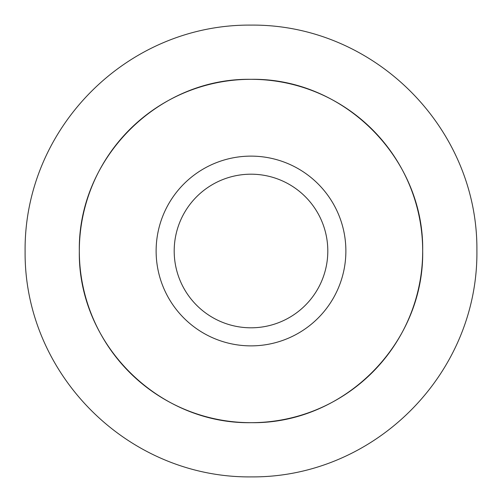 <?xml version="1.0" encoding="UTF-8"?>
<svg xmlns="http://www.w3.org/2000/svg" width="502" height="502" viewBox="0 0 502 502"><rect width="100%" height="100%" fill="white"/><g stroke="black" fill="none" stroke-linecap="round" stroke-linejoin="round"><path stroke-width="0.75" d="M251 79.316C343.845 77.76 424.19 158.343 422.684 250.787C424.309 343.738 343.914 424.083 251.22 422.684C158.281 424.265 77.854 343.926 79.316 251.182C77.747 158.456 157.873 77.81 251 79.316A171.684 171.684 0 0 1 399.68 336.842A171.684 171.684 0 0 1 102.32 336.842A171.684 171.684 0 0 1 251 79.316M251 25.1C374.404 23.989 477.917 128.06 476.9 250.404C478.368 373.795 374.705 477.615 251.715 476.9C127.91 478.293 24.184 374.341 25.1 251.646C23.789 128.286 126.981 24.121 251 25.1M251 156.122A94.878 94.878 0 0 1 333.165 298.439A94.878 94.878 0 0 1 168.835 298.439A94.878 94.878 0 0 1 251 156.122M251 174.194A76.806 76.806 0 0 0 184.485 289.403A76.806 76.806 0 0 0 317.515 289.403A76.806 76.806 0 0 0 251 174.194"/></g></svg>
